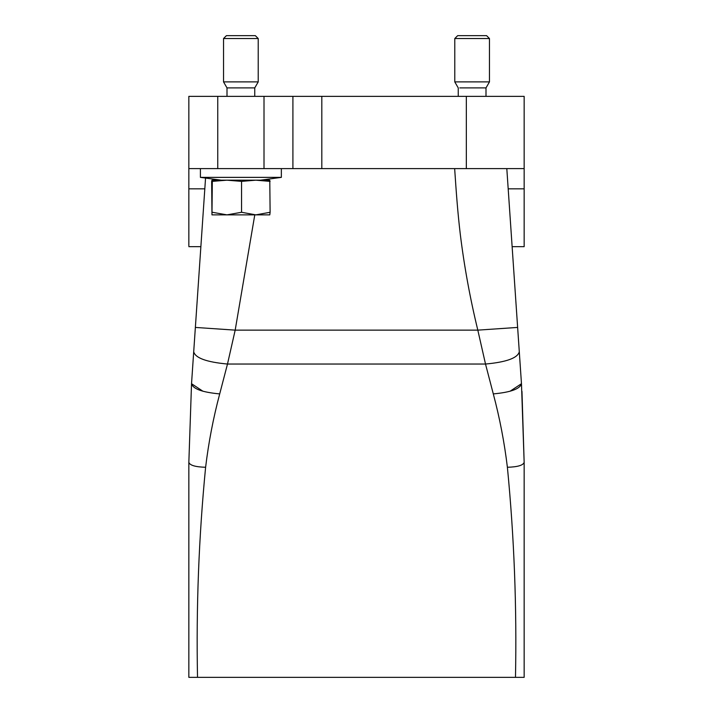 <?xml version="1.0" encoding="UTF-8"?>
<svg xmlns="http://www.w3.org/2000/svg" width="713" height="713" viewBox="0 0 713 713"><rect width="100%" height="100%" fill="white"/><g stroke="black" fill="none" stroke-linecap="round" stroke-linejoin="round"><path stroke-width="1.07" d="M188.847 462.354L188.847 677.35L197.519 677.35C196.128 607.12 198.82 537.094 205.611 467.265C195.433 466.979 189.845 465.339 188.847 462.354L191.53 383.701L188.847 462.354M192.278 677.35L188.847 677.35M521.969 391.375L524.153 462.354L524.153 677.35L520.722 677.35M499.938 168.616L506.809 168.616L521.47 383.701L524.153 462.354L524.153 677.35L197.519 677.35M508.191 188.847L512.068 245.753L508.191 188.847L524.153 188.847L524.153 246.662L512.13 246.662L519.296 351.803C517.611 358.042 506.355 362.124 485.508 364.04L493.298 393.906C499.715 418.023 504.412 442.479 507.389 467.265C514.18 537.094 516.872 607.12 515.481 677.35M254.782 214.863L235.183 330.137L227.492 364.04L219.702 393.906C213.285 418.023 208.588 442.479 205.611 467.265M517.638 327.427L477.817 330.137L485.508 364.04L227.492 364.04C206.645 362.124 195.389 358.042 193.704 351.803L191.53 383.701L202.955 391.241M191.583 382.881L191.53 383.701L191.583 382.881M494.724 168.616L454.653 168.616C456.32 193.33 457.666 212.037 460.286 234.247C464.252 266.502 470.099 298.462 477.817 330.137L235.183 330.137L195.362 327.427L193.704 351.803L194.542 339.522M205.549 178.063L193.704 351.803M524.153 188.847L524.153 168.616L188.847 168.616L188.847 96.353L264.006 96.353L264.006 168.616M292.909 168.616L292.909 96.353L524.153 96.353L524.153 168.616M292.909 96.353L264.006 96.353M204.809 188.847L188.847 188.847L188.847 245.762L188.847 168.616M188.847 246.662L200.87 246.662L201.788 233.151M254.755 96.353L254.755 87.904L227.001 87.904L227.001 96.353M459.814 87.904L485.999 87.904L485.999 96.353M212.314 181.378L211.975 180.175L211.645 181.378L211.975 214.863L212.314 181.378L226.93 180.175L241.555 181.378L241.555 212.278L255.833 214.863L270.111 212.278L269.781 180.175L211.966 180.175L221.217 180.175L200.406 177.368L281.35 177.368L281.35 168.616M270.111 181.378L255.833 180.175L241.555 181.378M211.975 214.863L226.93 214.863L212.314 212.278M241.555 212.278L226.93 214.863L269.79 214.863L270.111 212.278M489.466 38.538L486.578 35.65L457.666 35.65L454.778 38.538L454.778 81.897L489.466 81.897L489.466 38.538L454.778 38.538M258.222 38.538L255.334 35.65L226.422 35.65L223.534 38.538L223.534 81.897L258.222 81.897L258.222 38.538L223.534 38.538M524.153 462.354C523.155 465.339 517.567 466.979 507.389 467.265M219.702 393.906C202.323 392.31 192.929 388.906 191.53 383.701M510.045 391.241L521.47 383.701C520.071 388.906 510.677 392.31 493.298 393.906M466.338 96.353L466.338 168.616M321.813 96.353L321.813 168.616M217.75 96.353L217.75 168.616M521.47 383.701L521.265 380.715M519.296 351.803L518.458 339.45M454.778 81.897L458.245 87.904L458.245 96.353M485.999 87.904L489.466 81.897M254.755 87.904L258.222 81.897M227.001 87.904L223.534 81.897M260.539 180.175L281.35 177.368M200.406 177.368L200.406 168.616"/></g></svg>
